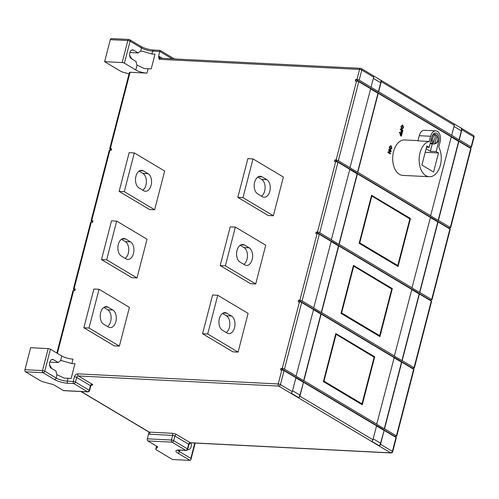 <?xml version="1.0" encoding="UTF-8"?>
<svg xmlns="http://www.w3.org/2000/svg" width="499" height="499" viewBox="0 0 499 499"><rect width="100%" height="100%" fill="white"/><g stroke="black" fill="none" stroke-linecap="round" stroke-linejoin="round"><path stroke-width="0.75" d="M469.422 147.667L470.794 147.398A1.653 0.405 -165.5 0 0 471.443 147.249A1.653 0.405 -165.5 0 0 471.137 146.899L459.28 139.826L461.881 129.752A1.653 1.229 -59.2 0 0 461.438 128.274A1.653 1.229 -59.2 0 0 461.363 128.231A4.953 3.68 120.8 0 1 461.344 130.832L453.978 126.44M461.363 128.231L453.772 123.702A1.653 1.229 120.8 0 1 453.847 123.746A1.653 1.229 120.8 0 1 454.296 125.23L451.689 135.298L378.641 91.722L381.248 81.655A1.653 1.229 -59.2 0 0 380.799 80.171A1.653 1.229 -59.2 0 0 380.725 80.127A4.953 3.68 120.8 0 1 380.706 82.734L373.339 78.343M380.725 80.127L373.133 75.605A1.653 1.229 120.8 0 1 373.215 75.642A1.653 1.229 120.8 0 1 373.657 77.127L371.05 87.2L359.193 80.127A1.653 0.405 -165.5 0 0 356.953 79.491L359.561 69.423L159.181 59.306L158.582 56.555L159.954 50.443M394.684 436.644L394.771 436.313L280.931 368.405L280.532 369.952L281.816 370.021A1.653 0.405 14.5 0 1 284.056 370.651L295.913 377.724L292.308 391.671A1.653 1.229 120.8 0 1 291.023 393.1L298.614 397.628A1.653 1.229 -59.2 0 0 299.899 396.194L303.504 382.253L376.552 425.828L372.946 439.769A1.653 1.229 120.8 0 1 371.661 441.203L379.252 445.732A1.653 1.229 -59.2 0 0 380.537 444.297L384.143 430.35L396 437.423A1.653 0.405 14.5 0 1 396.312 437.773L392.707 451.72A1.653 0.405 -165.5 0 0 392.395 451.37L396 437.423M303.504 382.253L299.924 395.089A4.953 3.68 120.8 0 1 298.614 397.628M384.143 430.35L380.562 443.193A4.953 3.68 120.8 0 1 379.252 445.732M451.689 135.298L459.018 139.814L461.344 130.832M430.849 215.874L357.802 172.298L378.242 93.276L451.289 136.851L430.593 215.861L438.184 220.383L458.618 141.36L451.258 136.969M412.218 287.923L339.17 244.348L357.403 173.845L430.45 217.421L411.962 287.911L419.547 292.439L437.785 221.936L430.419 217.545M394.584 356.099L321.537 312.524L338.771 245.895L411.818 289.47L394.329 356.086L401.92 360.615L419.148 293.986L411.787 289.595M376.957 424.275L303.903 380.7L321.138 314.077L394.185 357.646L376.695 424.262L384.286 428.791L401.52 362.162L394.154 357.771M383.887 430.338L376.52 425.946M303.249 382.24L295.882 377.849M412.317 368.462L412.405 368.137L298.558 300.23L298.159 301.776L299.45 301.845A1.653 0.405 14.5 0 1 301.689 302.475L313.547 309.548L296.057 376.159L303.648 380.687L320.882 314.064L313.515 309.667M429.951 300.286L430.032 299.961L316.191 232.054L315.792 233.601L317.083 233.663A1.653 0.405 14.5 0 1 319.323 234.299L331.18 241.373L313.69 307.983L321.281 312.511L338.509 245.882L331.149 241.491M448.582 228.236L448.67 227.906L334.829 159.998L334.424 161.551L335.715 161.614A1.653 0.405 14.5 0 1 337.954 162.244L349.811 169.317L331.324 239.807L338.915 244.335L357.147 173.833L349.78 169.442M469.503 147.336L355.662 79.428L355.263 80.975L356.554 81.044A1.653 0.405 14.5 0 1 358.793 81.674L370.651 88.747L349.955 167.758L357.546 172.286L377.98 93.263L370.62 88.872M371.05 87.2L378.385 91.71L380.706 82.734M435.658 134.898L436.856 135.092L438.091 139.246C437.218 141.148 439.02 142.309 434.448 144.011A4.953 3.081 -87.1 0 1 434.192 143.98L432.259 143.88L432.446 143.169M432.864 143.188A4.953 3.081 -87.1 0 1 431.853 137.368A4.953 3.081 -87.1 0 1 434.947 134.119A4.953 3.081 -87.1 0 1 435.203 134.15L435.639 134.98L433.718 142.421L432.864 143.188L430.93 143.088A4.953 3.081 92.9 0 0 432.259 143.88M81.25 391.553L149.257 432.122A1.653 1.029 -87.1 0 1 149.806 434.236A3.3 2.451 120.8 0 1 148.621 433.756L148.889 432.028A1.653 1.229 -59.2 0 0 149.257 432.122L172.093 433.269A3.3 0.811 -165.5 0 1 176.571 434.535L190.325 442.738L390.705 452.855L278.76 386.083L78.38 375.965L92.14 384.168A1.653 1.229 120.8 0 0 90.45 385.652A1.653 0.405 -165.5 0 1 90.756 386.001L89.552 390.648A1.653 0.405 -165.5 0 0 89.246 390.299L90.45 385.652L76.69 377.45L75.492 382.097L89.246 390.299A1.653 1.229 -59.2 0 1 87.556 391.784A1.653 1.029 92.9 0 0 87.874 391.883L63.741 390.667A1.653 1.029 -87.1 0 1 63.429 390.567L87.556 391.784L73.796 383.581L67.864 383.282A9.905 2.426 14.5 0 1 54.428 379.496L43.045 372.703L25.499 371.817A1.653 1.029 -87.1 0 1 24.95 369.703L42.496 370.589L48.185 348.589A1.653 0.405 14.5 0 1 50.424 349.219L61.814 356.005A8.252 2.027 14.5 0 0 73.004 359.161L71.862 363.59L74.956 363.746L71.157 378.448L68.057 378.286L67.315 381.167L73.253 381.467L74.451 376.814A3.3 2.451 120.8 0 1 77.838 373.851L278.211 383.962L281.816 370.021M71.862 363.59L61.97 360.69L60.56 360.852A8.67 5.395 92.9 0 0 58.233 362.548L53.462 359.704A4.541 2.826 92.9 0 0 52.588 359.43A4.541 2.826 92.9 0 0 49.613 363.104A4.541 2.826 92.9 0 0 51.26 368.225L56.031 371.069A8.67 5.395 92.9 0 0 56.973 374.712L64.315 378.167L68.057 378.286M187.618 449.549A4.541 2.826 92.9 0 0 188.266 449.705A4.541 2.826 92.9 0 0 191.105 446.724A4.541 2.826 92.9 0 0 191.005 442.856M151.222 68.862L144.379 68.581L137.038 65.126A8.67 5.395 -87.1 0 1 136.096 61.483L131.324 58.639A4.541 2.826 -87.1 0 1 129.678 53.518A4.541 2.826 -87.1 0 1 132.653 49.844A4.541 2.826 -87.1 0 1 133.526 50.118L138.298 52.963A8.67 5.395 -87.1 0 1 140.624 51.272L142.034 51.11L151.927 54.004L155.021 54.16L151.222 68.862M118.307 244.429A9.082 5.651 -87.1 0 1 123.983 238.472A9.082 5.651 -87.1 0 1 125.729 239.021L130.47 241.847A9.082 5.651 -87.1 0 1 133.769 252.089A9.082 5.651 -87.1 0 1 127.806 259.436A9.082 5.651 -87.1 0 1 126.066 258.894L121.319 256.062A9.082 5.651 -87.1 0 1 118.307 244.429M103.811 307.459L107.678 309.767A9.082 5.651 -87.1 0 1 110.691 321.4A9.082 5.651 -87.1 0 1 107.559 326.546M115.855 321.662A9.082 5.651 -87.1 0 1 110.179 327.618A9.082 5.651 -87.1 0 1 108.433 327.07L103.686 324.238A9.082 5.651 -87.1 0 1 100.393 313.996A9.082 5.651 -87.1 0 1 106.349 306.648A9.082 5.651 -87.1 0 1 108.096 307.197L112.836 310.022A9.082 5.651 -87.1 0 1 115.855 321.662M135.94 176.253A9.082 5.651 -87.1 0 1 141.616 170.296A9.082 5.651 -87.1 0 1 143.356 170.845L148.103 173.671A9.082 5.651 -87.1 0 1 151.403 183.913A9.082 5.651 -87.1 0 1 145.44 191.26A9.082 5.651 -87.1 0 1 143.693 190.718L138.953 187.886A9.082 5.651 -87.1 0 1 135.94 176.253M254.64 182.247A9.082 5.651 -87.1 0 1 260.316 176.29A9.082 5.651 -87.1 0 1 262.062 176.833L266.809 179.665A9.082 5.651 -87.1 0 1 270.102 189.907A9.082 5.651 -87.1 0 1 264.146 197.255A9.082 5.651 -87.1 0 1 262.399 196.712L257.659 193.88A9.082 5.651 -87.1 0 1 254.64 182.247M237.013 250.423A9.082 5.651 -87.1 0 1 242.689 244.466A9.082 5.651 -87.1 0 1 244.429 245.009L249.176 247.841A9.082 5.651 -87.1 0 1 252.475 258.083A9.082 5.651 -87.1 0 1 246.512 265.431A9.082 5.651 -87.1 0 1 244.766 264.888L240.025 262.056A9.082 5.651 -87.1 0 1 237.013 250.423M222.51 313.447L226.384 315.755A9.082 5.651 -87.1 0 1 229.397 327.394A9.082 5.651 -87.1 0 1 226.259 332.54M234.555 327.656A9.082 5.651 -87.1 0 1 228.879 333.606A9.082 5.651 -87.1 0 1 227.139 333.064L222.392 330.232A9.082 5.651 -87.1 0 1 219.092 319.99A9.082 5.651 -87.1 0 1 225.055 312.642A9.082 5.651 -87.1 0 1 226.802 313.191L231.542 316.017A9.082 5.651 -87.1 0 1 234.555 327.656M419.996 152.925A17.746 11.047 92.9 0 0 429.302 176.733A17.746 11.047 92.9 0 0 440.392 165.088A17.746 11.047 92.9 0 0 438.752 147.093L440.087 141.928A8.252 5.14 92.9 0 0 435.758 130.85A8.252 5.14 92.9 0 0 430.6 136.264L429.265 141.435A17.746 11.047 92.9 0 0 419.996 152.925M417.975 140.618L404.639 139.951A17.746 11.047 92.9 0 0 393.549 151.59A17.746 11.047 92.9 0 0 402.849 175.399L429.302 176.733M435.203 134.15L433.369 134.038M190.094 460.415L177.756 453.061A9.905 2.426 14.5 0 1 179.808 450.054L185.74 450.354L171.987 442.151L147.86 440.935L157.821 446.873L155.888 448.907A4.953 1.216 -165.5 0 0 155.8 449.05A4.953 1.216 -165.5 0 0 156.723 450.098L172.542 459.529L190.094 460.415L190.886 459.71L190.836 458.369L194.797 443.05M147.86 440.935A1.653 1.029 -87.1 0 1 147.311 438.814L171.438 440.037L172.642 435.39L149.806 434.236M148.621 433.756L147.311 438.814M92.664 222.005L91.348 221.219A1.653 0.405 14.5 0 1 91.036 220.87A1.653 0.405 14.5 0 1 91.685 220.714L92.976 220.783L92.577 222.329L91.286 222.267A1.653 0.405 -165.5 0 0 90.637 222.417L73.403 289.046A1.653 0.405 14.5 0 1 74.058 288.896L75.343 288.958L74.944 290.505L73.652 290.443A1.653 0.405 -165.5 0 0 73.004 290.593L56.855 353.049M75.031 290.181L73.715 289.395A1.653 0.405 14.5 0 1 73.403 289.046M25.499 371.817L40.369 380.687A4.953 1.216 -165.5 0 0 43.737 382.009L51.353 384.055A4.953 1.216 14.5 0 1 54.722 385.378L63.429 390.567M111.296 149.95L109.98 149.17A1.653 0.405 14.5 0 1 109.674 148.821A1.653 0.405 14.5 0 1 110.323 148.665L111.614 148.733L111.208 150.28L109.917 150.218A1.653 0.405 -165.5 0 0 109.269 150.367L91.036 220.87M147.03 239.208L137.013 277.943L131.855 277.681L101.497 259.574L111.514 220.839L116.672 221.101L147.03 239.208M129.403 307.384L119.38 346.119L114.221 345.863L83.863 327.749L93.881 289.015L99.045 289.277L129.403 307.384M283.37 177.026L273.352 215.761L268.188 215.499L237.83 197.392L247.847 158.657L253.012 158.913L283.37 177.026M248.103 313.378L238.085 352.113L232.927 351.851L202.569 333.744L212.586 295.009L217.745 295.271L248.103 313.378M265.736 245.202L255.719 283.937L250.554 283.675L220.196 265.568L230.22 226.833L235.378 227.095L265.736 245.202M164.664 171.032L154.646 209.767L149.482 209.505L119.124 191.398L129.147 152.663L134.306 152.925L164.664 171.032M280.931 368.405L282.222 368.468L299.45 301.845M298.558 300.23L299.849 300.292L317.083 233.663M316.191 232.054L317.483 232.116L335.715 161.614M334.829 159.998L336.114 160.067L356.554 81.044M355.662 79.428L356.953 79.491M172.192 58.826L159.892 51.491L152.669 51.129A8.252 2.027 14.5 0 1 141.473 47.973L130.089 41.18L124.401 63.186L135.784 69.972A8.252 2.027 14.5 0 0 146.98 73.128L130.077 72.274L110.323 148.665M448.67 227.906L449.961 227.974A1.653 0.405 -165.5 0 0 450.609 227.818A1.653 0.405 -165.5 0 0 450.298 227.475L438.44 220.402L458.88 141.373L470.738 148.453A1.653 0.405 14.5 0 1 471.044 148.796L450.609 227.818M430.032 299.961L431.323 300.024A1.653 0.405 -165.5 0 0 431.972 299.874A1.653 0.405 -165.5 0 0 431.666 299.525L419.809 292.451L438.041 221.949L449.898 229.022A1.653 0.405 14.5 0 1 450.204 229.372L431.972 299.874M412.405 368.137L413.696 368.2A1.653 0.405 -165.5 0 0 414.345 368.05A1.653 0.405 -165.5 0 0 414.033 367.701L402.175 360.627L419.409 293.998L431.267 301.072A1.653 0.405 14.5 0 1 431.573 301.421L414.345 368.05M394.771 436.313L396.063 436.376A1.653 0.405 -165.5 0 0 396.711 436.226A1.653 0.405 -165.5 0 0 396.406 435.876L384.542 428.803L401.776 362.174L413.634 369.248A1.653 0.405 14.5 0 1 413.939 369.597L396.711 436.226M109.674 148.821L129.428 72.43A1.653 0.405 14.5 0 1 130.077 72.274M48.185 348.589L30.639 347.697L24.95 369.703M81 391.54L145.016 429.726A1.653 1.229 -59.2 0 0 145.09 429.764L148.889 432.028M124.401 63.186A1.653 0.405 -165.5 0 0 122.161 62.556L104.615 61.67L120.434 71.101A4.953 1.216 -165.5 0 0 123.802 72.424L129.06 73.84M390.23 151.091L388.459 150.037L388.858 149.507L391.235 150.916L391.085 151.496L388.833 152.295L390.605 153.349L390.206 153.885L387.829 152.469L387.979 151.896L390.486 151.103L388.459 150.037M390.592 149.663L389.962 149.5L389.226 146.937L390.885 145.808M391.147 145.82L391.915 148.409L390.224 149.513L389.488 146.956L391.147 145.82L390.567 145.683M402.269 129.041L401.645 128.885L400.909 126.322L402.568 125.193M402.824 125.205L403.597 127.788L401.901 128.898L401.165 126.334L402.824 125.205L402.25 125.068M402.244 132.884L402.5 130.682L401.739 130.233L401.028 131.954L401.208 130.052L400.142 129.422L400.541 128.885L402.911 130.301L402.244 132.884L401.714 132.709L402.238 130.669L401.707 130.351M401.396 136.158L401.651 133.963L400.89 133.507L400.186 135.235L400.36 133.333L399.294 132.697L399.693 132.166L402.063 133.576L401.396 136.158L400.865 135.984L401.396 133.95L400.859 133.632M371.574 195.265L359.149 243.3L398.046 266.503L410.471 218.468L371.574 195.265M379.914 336.619L392.339 288.584L353.442 265.381L341.017 313.416L379.914 336.619M331.579 239.819L319.722 232.746A1.653 0.405 -165.5 0 0 317.483 232.116M313.946 307.995L302.088 300.922A1.653 0.405 -165.5 0 0 299.849 300.292M350.217 167.77L338.353 160.697A1.653 0.405 -165.5 0 0 336.114 160.067M335.808 333.557L323.389 381.592L362.28 404.795L374.705 356.76L335.808 333.557M296.319 376.177L284.461 369.098A1.653 0.405 -165.5 0 0 282.222 368.468M435.758 130.85L424.406 130.283A8.252 5.14 92.9 0 0 419.247 135.697L417.913 140.861L429.265 141.435M436.17 151.571L438.852 141.192A6.107 3.805 92.9 0 0 435.652 132.996A6.107 3.805 92.9 0 0 431.835 137L429.146 147.386L426.826 146.001L421.898 165.057L433.562 172.018L438.496 152.956L436.17 151.571L430.363 151.278L432.271 143.899M426.115 148.746L430.363 151.278M426.502 147.249L429.146 147.386M425.198 152.289L438.496 152.956M238.085 352.113L207.727 334.006L202.569 333.744M207.727 334.006L217.745 295.271M255.719 283.937L225.361 265.83L235.378 227.095M225.361 265.83L220.196 265.568M240.144 245.271L244.011 247.579A9.082 5.651 -87.1 0 1 247.473 255.756A9.082 5.651 -87.1 0 1 243.892 264.364M273.352 215.761L242.994 197.654L253.012 158.913M242.994 197.654L237.83 197.392M257.777 177.095L261.644 179.403A9.082 5.651 -87.1 0 1 265.106 187.58A9.082 5.651 -87.1 0 1 261.526 196.188M373.676 356.71L374.705 356.76M335.677 334.074L336.058 334.511L323.994 381.149L323.464 381.33L335.69 334.074L374.1 357.203L335.896 334.193M361.326 404.221L323.452 381.33M391.31 288.528L392.339 288.584M353.311 265.898L353.685 266.335L341.628 312.973L341.098 313.154L353.317 265.898L391.727 289.027L353.523 266.017M378.959 336.045L341.098 313.154M409.442 218.419L410.471 218.468M371.443 195.783L371.817 196.219L359.76 242.857L359.23 243.044L371.456 195.783L409.86 218.911L371.655 195.907M397.092 265.93L359.23 243.044M403.323 127.625L402.425 125.736L401.439 126.497L402.044 128.349L403.323 127.625L402.288 125.617M402.044 128.349L402.475 128.493M402.144 129.048L401.645 128.885M401.789 128.337L403.067 127.613M401.29 131.967L401.464 130.064L400.142 129.422M400.398 129.434L400.541 128.885M400.441 135.248L400.616 133.345L399.294 132.697M399.556 132.709L399.693 132.166M391.64 148.247L390.742 146.35L389.763 147.111L390.368 148.97L391.64 148.247L390.605 146.232M390.368 148.97L390.792 149.114M390.461 149.663L389.962 149.5M390.106 148.958L391.384 148.234M388.721 150.049L388.858 149.507M390.461 153.898L388.091 152.482L387.979 151.896M388.241 151.908L390.486 151.103M323.994 381.149L362.037 403.841L361.887 404.252L374.1 357.203M341.628 312.973L379.67 335.665L379.521 336.077L391.727 289.027M359.76 242.857L397.803 265.549L397.653 265.961L409.86 218.911M154.646 209.767L124.288 191.66L134.306 152.925M124.288 191.66L119.124 191.398M139.071 171.101L142.945 173.409A9.082 5.651 -87.1 0 1 146.4 181.586A9.082 5.651 -87.1 0 1 142.82 190.194M119.38 346.119L89.022 328.011L83.863 327.749M89.022 328.011L99.045 289.277M137.013 277.943L106.655 259.836L116.672 221.101M106.655 259.836L101.497 259.574M121.438 239.277L125.311 241.591A9.082 5.651 -87.1 0 1 128.767 249.768A9.082 5.651 -87.1 0 1 125.187 258.37M49.551 364.769L51.721 368.499M104.615 61.67L110.304 39.664A1.653 1.029 -87.1 0 1 111.333 38.585L128.885 39.471A1.653 1.029 92.9 0 0 127.85 40.55L110.304 39.664M131.786 58.913L129.615 55.183M174.351 58.938A1.653 1.229 -59.2 0 0 174.157 58.782L160.048 50.368L153.698 50.043C148.902 49.607 144.679 48.422 141.03 46.488L129.646 39.702A1.653 1.229 120.8 0 1 130.089 41.18A1.653 0.405 14.5 0 0 127.85 40.55L122.161 62.556M138.298 52.963L129.896 52.538M58.233 362.548L49.831 362.124M434.192 143.98L435.047 143.213L436.968 135.772L436.531 134.942M292.557 390.698L299.924 395.089M373.196 438.802L380.562 443.193M125.729 239.021L122.186 238.84M143.356 170.845L139.82 170.664M262.062 176.833L258.526 176.658M244.429 245.009L240.892 244.834M435.639 134.98A4.129 2.57 92.9 0 0 432.97 137.68A4.129 2.57 92.9 0 0 433.718 142.421M91.286 222.267L74.058 288.896M73.652 290.443L57.379 353.367M151.927 54.004L152.669 51.129A1.653 1.029 -87.1 0 1 153.698 50.043M146.98 73.128L148.122 68.706M109.917 150.218L91.685 220.714M61.814 356.005L60.56 360.852M156.599 446.15L155.888 448.907M140.624 51.272L141.473 47.973A1.653 1.229 -59.2 0 0 141.03 46.488M373.657 77.127L361.8 70.053A1.653 0.405 14.5 0 0 359.561 69.423A1.653 1.029 -87.1 0 1 360.59 68.338L160.21 58.221A1.653 1.029 92.9 0 0 159.181 59.306M373.215 75.642L361.351 68.569A1.653 1.653 0 0 0 360.59 68.338A1.653 1.029 -87.1 0 1 360.908 68.438A1.653 1.229 120.8 0 1 361.351 68.569A1.653 1.229 120.8 0 1 361.8 70.053L359.193 80.127M431.666 299.525L449.898 229.022M414.033 367.701L431.267 301.072M380.537 444.297L392.395 451.37A1.653 1.229 120.8 0 1 390.705 452.855A1.653 1.029 -87.1 0 0 391.023 452.955A1.653 1.653 0 0 0 392.707 451.72M471.137 146.899L473.744 136.826L461.881 129.752M450.298 227.475L470.738 148.453M299.899 396.194L372.946 439.769M454.296 125.23L381.248 81.655M337.954 162.244L319.722 232.746M319.323 234.299L302.088 300.922M284.056 370.651L280.45 384.598L292.308 391.671M358.793 81.674L338.353 160.697M396.406 435.876L413.634 369.248M91.398 385.141A1.653 1.029 -87.1 0 1 91.454 385.172A3.3 0.811 -165.5 0 0 92.14 384.168M301.689 302.475L284.461 369.098M226.802 313.191L223.259 313.01M231.542 316.017L226.384 315.755M249.176 247.841L244.011 247.579M266.809 179.665L261.644 179.403M280.45 384.598A1.653 1.229 120.8 0 1 278.76 386.083A1.653 1.029 -87.1 0 1 278.211 383.962A1.653 0.405 -165.5 0 1 280.45 384.598M190.325 442.738A1.653 1.029 92.9 0 0 190.643 442.838L188.946 444.572A1.653 0.405 14.5 0 0 188.634 444.222L174.881 436.02L173.677 440.667L187.437 448.869L188.634 444.222A1.653 1.229 -59.2 0 1 190.325 442.738M473.295 135.348A1.653 1.229 120.8 0 1 473.744 136.826A1.653 0.405 -165.5 0 1 474.05 137.175A1.653 1.653 0 0 0 473.295 135.348L461.438 128.274M77.838 373.851A1.653 1.029 92.9 0 0 78.38 375.965A1.653 1.229 120.8 0 0 76.69 377.45A1.653 0.405 -165.5 0 0 74.451 376.814M148.103 173.671L142.945 173.409M108.096 307.197L104.559 307.016M112.836 310.022L107.678 309.767M130.47 241.847L125.311 241.591M50.424 349.219L44.735 371.219L56.119 378.011A8.252 2.027 -165.5 0 0 67.315 381.167A1.653 1.029 -87.1 0 0 67.864 383.282M56.973 374.712L56.119 378.011A1.653 1.229 -59.2 0 1 54.428 379.496M179.821 450.142L179.447 451.576L190.836 458.369M177.956 450.241A8.252 2.027 -165.5 0 0 179.447 451.576A1.653 1.229 -59.2 0 1 177.756 453.061M171.438 440.037A1.653 1.029 92.9 0 0 171.987 442.151A1.653 1.229 120.8 0 0 173.677 440.667A1.653 0.405 14.5 0 0 171.438 440.037M179.808 450.054A1.653 1.029 92.9 0 0 180.127 450.154L177.569 450.36L177.912 449.836M186.058 450.454A1.653 1.653 0 0 0 187.743 449.219A1.653 0.405 14.5 0 0 187.437 448.869A1.653 1.229 120.8 0 1 185.74 450.354A1.653 1.029 92.9 0 0 186.058 450.454L180.127 450.154M172.093 433.269A1.653 1.029 -87.1 0 1 172.642 435.39A1.653 0.405 14.5 0 1 174.881 436.02A1.653 1.229 -59.2 0 1 176.571 434.535M75.492 382.097A1.653 0.405 -165.5 0 0 73.253 381.467A1.653 1.029 -87.1 0 0 73.796 383.581A1.653 1.229 -59.2 0 0 75.492 382.097M42.496 370.589A1.653 1.029 92.9 0 0 43.045 372.703A1.653 1.229 120.8 0 0 44.735 371.219A1.653 0.405 -165.5 0 0 42.496 370.589M158.582 56.555A3.3 2.058 -87.1 0 1 159.643 56.705L162.362 58.333M135.784 69.972L137.038 65.126M159.643 56.705A1.653 1.229 -59.2 0 0 160.085 58.19L160.21 58.221M129.204 39.564A1.653 1.029 92.9 0 0 128.885 39.471A1.653 1.653 0 0 1 129.646 39.702A1.653 1.229 120.8 0 0 129.204 39.564M133.526 50.118L131.761 50.031M53.462 359.704L51.696 359.611M419.247 135.697L430.6 136.264M437.735 141.136L438.852 141.192M435.047 143.213A4.129 2.57 92.9 0 0 437.717 140.512A4.129 2.57 92.9 0 0 436.968 135.772M434.448 144.011L430.082 143.787M156.561 446.125L155.8 449.05M391.023 452.955L190.643 442.838M453.847 123.746L380.799 80.171M471.443 147.249L474.05 137.175M335.79 334.105L374.188 357.01M374.213 357.072L362.049 404.109M353.423 265.93L391.815 288.834M391.84 288.896L379.677 335.933M371.555 195.82L409.947 218.718M409.978 218.78L397.809 265.817M195.19 443.068L190.886 459.71M187.743 449.219L188.946 444.572M90.756 386.001L91.591 385.06L91.136 385.072M87.874 391.883A1.653 1.653 0 0 0 89.552 390.648"/></g></svg>
